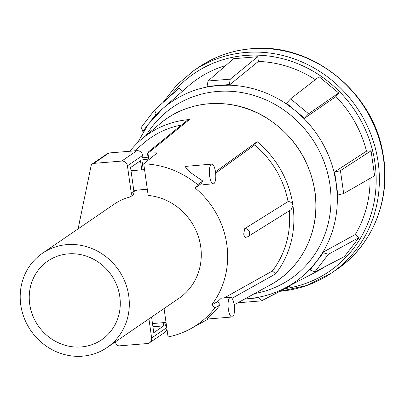 <?xml version="1.0" encoding="UTF-8"?>
<svg xmlns="http://www.w3.org/2000/svg" width="405" height="405" viewBox="0 0 405 405"><rect width="100%" height="100%" fill="white"/><g stroke="black" fill="none" stroke-linecap="round" stroke-linejoin="round"><path stroke-width="0.61" d="M69.604 253.778A47.679 44.479 55.6 0 1 117.146 286.229A47.679 44.479 55.6 0 1 101.68 339.749A47.679 44.479 55.6 0 1 79.912 347.029A47.679 44.479 55.6 0 1 32.365 314.574A47.679 44.479 55.6 0 1 47.831 261.058A47.679 44.479 55.6 0 1 69.604 253.778M80.934 356.284A57.145 53.313 -124.4 0 0 107.026 347.561A57.145 53.313 -124.4 0 0 125.565 283.414A57.145 53.313 -124.4 0 0 68.582 244.519A57.145 53.313 -124.4 0 0 42.484 253.241A57.145 53.313 -124.4 0 0 23.951 317.388A57.145 53.313 -124.4 0 0 80.934 356.284M133.923 191.499A57.145 53.313 55.6 0 1 137.325 190.066M131.26 193.043L133.893 191.236A5.29 4.931 -124.4 0 1 132.82 195.159L130.187 196.962A5.29 4.931 -124.4 0 0 131.26 193.043L127.433 165.827A5.29 4.931 -124.4 0 0 121.713 161.079L93.818 163.372A3.412 3.184 -124.4 0 0 91.095 165.812L78.17 228.607A10.576 9.867 -124.4 0 0 78.119 228.86M42.484 253.241L114.195 204.171A57.145 53.313 55.6 0 1 130.187 196.962M107.026 347.561L178.99 298.318A57.145 53.313 -124.4 0 0 198.794 237.948A57.145 53.313 -124.4 0 0 148.179 195.443L143.74 163.853L157.201 152.908A90.816 84.726 55.6 0 0 147.946 153.156L148.777 159.094A84.731 79.051 -124.4 0 0 141.887 159.975L142.14 157.97L142.909 157.348L142.636 155.424A5.29 4.931 -124.4 0 0 136.915 150.675L109.021 152.969L93.818 163.372M129.919 151.252A95.762 89.338 55.6 0 1 141.932 138.874A95.762 89.338 55.6 0 1 189.181 119.561L187.181 120.401L148.792 151.576A4.435 4.111 -129.1 0 1 150.938 150.726A4.435 4.111 -129.1 0 1 151.085 150.716L189.479 119.536A4.435 4.111 -129.1 0 0 189.327 119.546A4.435 4.111 -129.1 0 0 189.181 119.561M147.946 153.156L151.085 150.716M211.754 164.091A9.892 3.144 85.3 0 0 211.207 164.293A9.892 3.144 85.3 0 0 209.517 175.092A9.892 3.144 85.3 0 0 213.374 183.809A9.892 3.144 85.3 0 0 213.921 183.607A9.892 3.144 85.3 0 0 215.612 172.814A9.892 3.144 85.3 0 0 211.754 164.091L185.708 166.394C184.71 169.406 195.863 176.18 202.763 181.005L197.67 184.685A89.206 83.228 -124.4 0 0 143.74 163.853M257.16 141.654A95.762 89.338 55.6 0 1 292.931 205.411C292.218 202.859 290.593 201.589 288.051 201.589A91.322 85.202 55.6 0 0 254.629 144.96L257.16 141.654L215.485 171.801M202.763 181.005L201.062 183.708L204.54 184.538L213.374 183.809M148.792 151.576L147.364 153.606L147.182 155.854L148.382 156.259M134.511 150.873L144.737 142.307A91.322 85.202 55.6 0 1 181.511 125.008M133.797 150.933L130.268 151.222M115.157 341.997L116.124 343.901A3.412 3.184 -124.4 0 0 119.46 345.845L147.354 343.546A5.29 4.931 -124.4 0 0 149.617 342.751L164.82 332.348A5.29 4.931 -124.4 0 0 166.88 328.511M92.36 163.888L107.563 153.485A3.412 3.184 55.6 0 1 109.021 152.969M245.617 237.386L247.804 236.697L291.134 209.658L292.972 205.72A4.435 4.085 -122 0 0 292.957 205.563A4.435 4.085 -122 0 0 292.931 205.411M288.051 201.589L244.742 228.617L243.719 234.024C244.286 236.571 245.035 237.654 245.956 237.274M289.317 210.792A91.322 85.202 55.6 0 1 272.342 271.016L275.739 273.836L232.019 298.288M292.972 205.72A95.762 89.338 55.6 0 1 275.739 273.836M272.342 271.016L224.517 297.771M230.47 297.28A9.892 3.144 85.3 0 0 229.924 297.483A9.892 3.144 85.3 0 0 228.233 308.281A9.892 3.144 85.3 0 0 232.095 316.999A9.892 3.144 85.3 0 0 232.637 316.796A9.892 3.144 85.3 0 0 234.333 306.003A9.892 3.144 85.3 0 0 230.47 297.28L221.312 298.191L217.632 301.619L211.582 305L214.979 307.82A89.206 83.228 55.6 0 1 190.674 328.728A89.206 83.228 55.6 0 1 168.065 336.95L164.071 308.524M217.632 301.619L220.178 304.909C214.918 311.713 205.806 319.545 207.142 318.897M254.629 144.96L215.647 173.158M201.062 183.708L195.139 187.991L197.67 184.685M195.139 187.991A84.772 79.086 55.6 0 1 211.582 305M220.178 304.909L214.979 307.82M166.541 326.091A86.437 80.641 55.6 0 1 165.772 326.091L166.546 326.116M165.772 326.091L165.048 324.754L164.734 322.542M152.938 326.764L163.706 325.878L163.25 322.663M163.706 325.878L153.773 332.677L151.576 317.075M149.617 342.751A5.29 4.931 -124.4 0 0 151.627 337.978L148.944 318.877M133.893 191.236L130.562 167.523L140.494 160.724L141.775 169.847M143.259 169.725L141.887 159.975M207.122 86.999L218.067 85.475L207.026 86.376L207.122 86.999A109.218 101.893 55.6 0 0 162.263 109.031L188.224 86.184A113.435 105.826 -124.4 0 1 225.742 65.524M148.063 124.588L156.644 114.397A109.218 101.893 55.6 0 1 162.263 109.031L148.098 124.537L137.508 142.859M229.108 84.559L218.067 85.47L229.205 85.182L258.38 61.433L257.722 56.715L233.548 58.705L208.048 80.99L230.258 79.162L229.205 85.182A109.218 101.893 55.6 0 1 286.143 103.741L295.437 110.697L304.023 118.584L335.922 96.572L338.686 92.973L319.11 76.722L290.613 98.835L308.595 113.764L338.686 92.973M207.026 86.376L208.048 80.99M230.258 79.162L257.722 56.715M182.599 91.135L179.121 88.244L154.538 110.033L141.117 127.545L143.274 131.792M315.328 79.658A113.435 105.826 -124.4 0 0 258.38 61.433M371.076 150.812L340.443 170.626L343.668 193.565L374.59 175.78L371.076 150.812L366.51 151.192A113.435 105.826 -124.4 0 0 335.922 96.572M317.692 260.071L323.301 252.755L328.349 254.315L314.923 271.826L344.397 256.628L359.007 237.568L355.307 234.495A113.435 105.826 -124.4 0 0 370.064 178.382M314.923 271.826L309.476 269.755A109.218 101.893 55.6 0 1 284.826 288.142L315.525 272.211A113.435 105.826 -124.4 0 0 324.825 266.718M250.204 298.515L259.073 297.781L261.417 300.869L289.97 286.168L289.879 285.52M261.417 300.869L239.208 302.697L238.864 302.216M294.015 109.507L286.497 103.27L286.143 103.741M286.497 103.27L290.613 98.835M308.595 113.764L304.023 118.584A109.218 101.893 55.6 0 1 334.064 172.226L336.261 183.586L337.274 195.038A109.218 101.893 55.6 0 1 322.82 252.34L316.624 261.453L309.476 269.755M343.668 193.565L337.866 194.992L334.662 172.181L334.064 172.226L366.51 151.192M334.662 172.181L340.443 170.626M337.866 194.992L337.274 195.038M323.301 252.755L322.82 252.34L355.307 234.495M359.007 237.568L328.349 254.315M259.073 297.781L258.998 297.179M244.782 298.961L245.435 298.905M154.538 110.033L156.143 113.997L156.634 114.392M304.383 118.113L296.865 111.871M309.957 270.165L315.566 262.85M148.407 124.092L142.798 131.407M156.143 113.997L150.533 121.313M141.932 138.874L160.213 123.566A98.081 91.505 55.6 0 1 254.461 111.664A98.081 91.505 55.6 0 1 314.893 191.869A98.081 91.505 55.6 0 1 270.54 284.786L234.171 304.798M79.436 222.461A86.437 80.641 55.6 0 1 80.884 215.425M142.14 157.97A86.437 80.641 55.6 0 1 148.503 157.14M247.804 236.697A4.435 4.085 -122 0 0 249.596 232.622A4.435 4.085 -122 0 0 244.742 228.617M165.048 324.754A84.731 79.051 -124.4 0 0 166.354 324.754M151.627 337.978L166.754 327.625M121.713 161.079L136.915 150.675M127.433 165.827L142.636 155.424M254.613 293.549A104.105 97.124 -124.4 0 0 329.24 180.443A104.105 97.124 -124.4 0 0 217.323 91.464A104.105 97.124 -124.4 0 0 146.276 135.235M285.297 288.573A119.829 111.795 -124.4 0 0 374.417 159.433A119.829 111.795 -124.4 0 0 245.319 55.48A119.829 111.795 -124.4 0 0 170.196 96.152M163.073 102.47L176.656 85.096L193.398 70.91A122.391 114.185 55.6 0 1 245.729 52.463A122.391 114.185 55.6 0 1 370.671 133.782A122.391 114.185 55.6 0 1 331.634 272.919A122.391 114.185 55.6 0 1 279.976 291.311M251.049 48.818A122.391 114.185 -124.4 0 0 198.718 67.27C214.508 56.558 232.045 50.377 251.333 48.716C311.637 42.247 373.759 92.193 383.089 154.421C391.301 198.895 372.676 245.435 336.955 269.279A122.391 114.185 -124.4 0 0 375.992 130.142A122.391 114.185 -124.4 0 0 251.049 48.818M244.817 298.941L247.825 298.738C260.947 297.634 273.284 294.101 284.826 288.142A109.218 101.893 55.6 0 1 258.992 297.154M160.213 123.566C188.467 99.205 232.733 96.749 266.136 117.637C293.453 135.113 309.734 159.818 314.989 191.752C320.74 229.397 302.413 267.791 270.54 284.786M133.772 190.36L147.309 189.246M79.243 223.378L81.03 214.706M206.742 319.084L232.095 316.999M131.012 170.733L144.55 169.619M152.488 323.549L166.025 322.436M190.674 328.728L208.459 318.948M193.398 70.91L198.718 67.27M279.88 291.362L307.051 285.439L331.634 272.919L336.955 269.279"/></g></svg>
